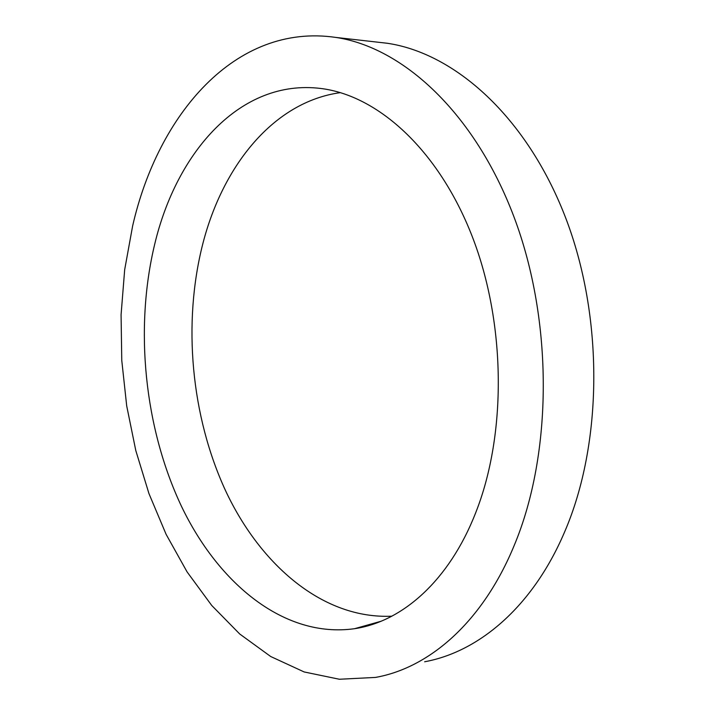 <?xml version="1.0" encoding="UTF-8"?>
<svg xmlns="http://www.w3.org/2000/svg" width="715" height="715" viewBox="0 0 715 715"><rect width="100%" height="100%" fill="white"/><g stroke="black" fill="none" stroke-linecap="round" stroke-linejoin="round"><path stroke-width="1.07" d="M340.429 92.628C273.622 101.825 222.964 165.567 202.908 243.413C182.423 323.162 191.084 416.407 225.851 491.312C260.814 565.538 323.386 619.396 391.892 616.178M154.655 244.423C134.349 328.9 144.448 427.892 181.449 506.274C218.593 583.905 284.543 638.54 354.586 628.691C402 621.692 448.993 581.107 475.663 512.825C506.792 434.371 505.97 323.305 472.195 236.397C438.358 149.372 377.475 95.327 320.776 88.472C240.499 78.543 176.578 151.902 154.655 244.423M514.326 545.161C552.615 453.48 553.356 321.124 513.951 216.833C474.492 112.38 402.491 47.27 335.791 37.421C235.244 22.666 157.872 114.847 132.624 226.003L124.678 269.689L121.076 314.743L121.765 360.387L126.698 405.897L135.796 450.557L148.97 493.636L166.121 534.364L187.107 571.937L211.729 605.462L239.722 633.999L270.699 656.513L304.143 671.948L339.366 679.25L375.491 677.418C429.098 667.962 482.625 622.345 514.326 545.161M424.647 661.759C478.675 651.91 532.434 607.16 564.358 532.532C602.888 443.863 604.059 316.79 565.145 216.529C526.168 116.116 454.391 53.116 387.235 43.258L375.536 41.935M354.586 628.691L381.068 621.246M335.791 37.421L387.235 43.258"/></g></svg>
